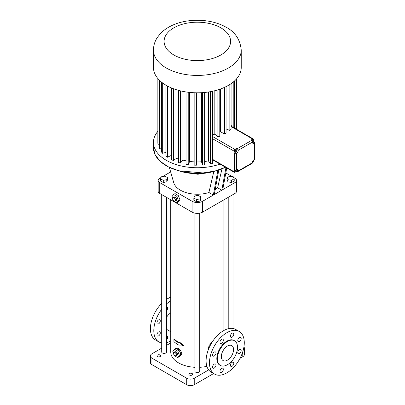 <?xml version="1.0" encoding="UTF-8"?>
<svg xmlns="http://www.w3.org/2000/svg" width="405" height="405" viewBox="0 0 405 405"><rect width="100%" height="100%" fill="white"/><g stroke="black" fill="none" stroke-linecap="round" stroke-linejoin="round"><path stroke-width="0.61" d="M216.488 170.621A37.245 21.5 180 0 1 178.205 170.621M161.079 177.461L159.727 178.24A5.321 3.073 0 0 0 158.168 180.412A5.321 3.073 0 0 0 159.727 182.584L192.081 201.265A7.447 4.298 0 0 0 202.616 201.265L234.966 182.584A5.321 3.073 0 0 0 236.525 180.412A5.321 3.073 0 0 0 234.966 178.24L233.574 177.436M158.168 180.412L158.168 191.271A5.321 3.073 0 0 0 159.727 193.443L192.081 212.124A7.447 4.298 0 0 0 202.616 212.124L234.966 193.443A5.321 3.073 0 0 0 236.525 191.271L236.525 180.412M218.811 169.923L214.275 194.532M213.835 171.457L208.909 192.517L213.334 195.073L217.92 170.201M222.006 168.779L217.617 187.773L221.803 190.188L225.975 167.523M222.74 189.646L226.734 167.964M217.617 187.773A23.941 13.821 180 0 1 215.177 189.636M208.909 192.517A23.941 13.821 180 0 1 173.725 182.67L169.331 167.321M196.815 173.674L196.815 174.216L196.253 173.669M198.354 173.669L198.354 174.211L196.815 174.216M198.89 173.659L198.354 174.211M170.652 171.933L162.618 176.57M160.547 178.894L160.547 181.065L163.281 182.493L166.789 181.84L167.559 179.759L167.559 177.587L164.825 176.16L161.317 176.813L160.547 178.894L163.281 180.321L166.789 179.668L167.559 177.587M193.838 198.116L193.838 200.288L196.572 201.715L200.08 201.062L200.855 198.982L200.855 196.81L198.121 195.382L194.613 196.035L193.838 198.116L196.572 199.543L200.08 198.89L200.855 196.81M232.04 176.55L225.818 172.955M227.083 177.689L227.083 179.86L228.035 181.916L231.594 182.468L234.201 180.964L234.201 178.792L233.25 176.737L229.686 176.185L227.083 177.689L228.035 179.744L231.594 180.296L234.201 178.792M173.122 199.943L173.522 200.976L176.777 202.854L178.286 201.989L179.911 199.67L178.286 195.473L175.026 193.59L173.522 194.461L171.892 196.779L172.707 198.87M166.789 181.84L166.789 179.668M163.281 182.493L163.281 180.321M200.08 201.062L200.08 198.89M196.572 201.715L196.572 199.543M170.743 199.807L170.743 352.006A26.603 15.36 0 0 0 194.952 367.305M199.741 367.305A26.603 15.36 0 0 0 206.874 366.348M213 340.843L209.076 345.576L207.937 350.796M174.064 354.704L174.464 355.737L177.719 357.615L179.516 356.334A4.258 2.455 -120 0 0 179.724 356.233L180.787 355.62L181.789 353.606C180.787 349.864 179.035 348.077 176.529 348.249L176.16 348.462M179 342.301L179.471 342.033L183.799 345.678L183.313 345.956L179 342.301L179 343.015A27.267 15.744 180 0 1 173.922 339.43L174.408 339.152A26.603 15.36 0 0 0 179 342.493M161.701 194.587L161.701 352.006A2.395 1.382 0 0 0 163.18 353.281A2.395 1.382 0 0 0 165.787 352.983A2.395 1.382 0 0 0 166.49 352.006L166.49 197.351M194.952 213.157L194.952 371.203A2.395 1.382 0 0 0 196.43 372.484A2.395 1.382 0 0 0 199.042 372.18A2.395 1.382 0 0 0 199.741 371.203L199.741 213.157M231.594 182.468L231.594 180.296M228.035 181.916L228.035 179.744M178.286 195.473L176.777 196.339L173.522 194.461M179.911 199.67L178.408 200.541L176.777 196.339M176.777 202.854L178.408 200.541M170.743 342.929L166.49 345.389M161.701 348.153L151.921 353.798A5.321 3.073 0 0 0 150.361 355.97A5.321 3.073 0 0 0 151.921 358.142L186.72 378.235A5.321 3.073 0 0 0 194.243 378.235L208.676 369.902M243.324 349.844A5.321 3.073 0 0 0 244.331 348.042A5.321 3.073 0 0 0 243.937 346.882M192.081 373.511A1.863 1.073 0 0 0 190.051 373.278A1.863 1.073 0 0 0 188.902 374.271A1.863 1.073 0 0 0 190.765 375.344A1.863 1.073 0 0 0 192.623 374.271A1.863 1.073 0 0 0 192.081 373.511M160.102 355.048A1.863 1.073 0 0 0 158.071 354.815A1.863 1.073 0 0 0 156.922 355.808A1.863 1.073 0 0 0 158.785 356.881A1.863 1.073 0 0 0 160.648 355.808A1.863 1.073 0 0 0 160.102 355.048M179.724 356.233A4.258 2.455 -120 0 0 180.564 354.846L180.853 354.431L180.564 353.681A4.258 2.455 -120 0 0 179.516 350.983L178.645 349.895A4.258 2.455 -120 0 0 176.55 348.685L175.967 348.351L174.464 349.221L172.834 351.535L173.644 353.631M170.743 312.863A9.841 5.685 120 0 0 166.49 317.424M183.313 345.956L179 345.9L179 345.187A27.267 15.744 180 0 1 173.922 341.602L173.922 339.43M175.34 200.946L176.469 200.298L176.469 198.541L175.152 196.901L173.836 197.022L172.707 197.67L172.707 199.427L174.023 201.067L175.34 200.946L175.34 199.194L174.023 197.554L172.707 197.67M239.183 331.457L235.796 329.503A24.609 14.205 120 0 0 223.494 330.718A24.609 14.205 120 0 0 207.421 352.406A24.609 14.205 120 0 0 211.192 372.124L214.574 374.078A24.609 14.205 120 0 0 239.183 359.868A24.609 14.205 120 0 0 239.183 331.457A24.609 14.205 120 0 0 226.881 332.677A24.609 14.205 120 0 0 210.802 354.36A24.609 14.205 120 0 0 214.574 374.078M150.361 355.97L150.361 362.485A5.321 3.073 0 0 0 151.921 364.657L186.72 384.75A5.321 3.073 0 0 0 194.243 384.75L213.653 373.542M240.043 358.309L242.772 356.729A5.321 3.073 0 0 0 244.331 354.557L244.331 348.042M179.516 356.334L180.564 354.846M178.645 349.895L176.55 348.685M180.564 353.681L179.516 350.983M170.743 300.799A24.609 14.205 120 0 0 166.49 303.998M161.701 309.273A24.609 14.205 120 0 0 158.897 341.931A24.609 14.205 120 0 0 161.701 342.939M166.49 342.681A24.609 14.205 120 0 0 170.743 340.969M166.49 306.924A2.395 1.382 -60 0 1 167.179 307.01A2.395 1.382 -60 0 1 166.49 310.655M166.49 336.023A2.395 1.382 -60 0 1 167.179 336.109A2.395 1.382 -60 0 1 166.49 339.755M156.907 334.9A2.395 1.382 -60 0 1 157.955 332.49A2.395 1.382 -60 0 1 159.798 331.847A2.395 1.382 -60 0 1 159.798 334.611A2.395 1.382 -60 0 1 157.403 335.993A2.395 1.382 -60 0 1 156.907 334.9M156.907 322.846A2.395 1.382 -60 0 1 157.955 320.436A2.395 1.382 -60 0 1 159.798 319.793A2.395 1.382 -60 0 1 159.798 322.557A2.395 1.382 -60 0 1 157.403 323.939A2.395 1.382 -60 0 1 156.907 322.846M220.036 164.096A43.892 25.343 180 0 1 175.775 164.47A43.892 25.343 180 0 1 153.454 142.403A43.892 25.343 180 0 1 157.854 131.341M175.152 196.901L174.023 197.554M176.469 198.541L175.34 199.194M223.352 340.256A2.395 1.382 120 0 0 222.856 339.157A2.395 1.382 120 0 0 220.462 340.539A2.395 1.382 120 0 0 220.462 343.303A2.395 1.382 120 0 0 222.31 342.66A2.395 1.382 120 0 0 223.352 340.256M215.971 353.038A2.395 1.382 120 0 0 215.475 351.94A2.395 1.382 120 0 0 213.081 353.322A2.395 1.382 120 0 0 213.081 356.086A2.395 1.382 120 0 0 214.928 355.448A2.395 1.382 120 0 0 215.971 353.038M215.971 365.087A2.395 1.382 120 0 0 215.475 363.994A2.395 1.382 120 0 0 213.081 365.376A2.395 1.382 120 0 0 213.081 368.14A2.395 1.382 120 0 0 214.928 367.497A2.395 1.382 120 0 0 215.971 365.087M223.352 369.35A2.395 1.382 120 0 0 222.856 368.256A2.395 1.382 120 0 0 220.462 369.638A2.395 1.382 120 0 0 220.462 372.403A2.395 1.382 120 0 0 222.31 371.76A2.395 1.382 120 0 0 223.352 369.35M233.791 363.325A2.395 1.382 120 0 0 233.295 362.227A2.395 1.382 120 0 0 230.901 363.609A2.395 1.382 120 0 0 230.901 366.373A2.395 1.382 120 0 0 232.748 365.735A2.395 1.382 120 0 0 233.791 363.325M241.172 350.543A2.395 1.382 120 0 0 240.676 349.444A2.395 1.382 120 0 0 238.282 350.826A2.395 1.382 120 0 0 238.282 353.59A2.395 1.382 120 0 0 240.13 352.952A2.395 1.382 120 0 0 241.172 350.543M241.172 338.489A2.395 1.382 120 0 0 240.676 337.39A2.395 1.382 120 0 0 238.282 338.772A2.395 1.382 120 0 0 238.282 341.542A2.395 1.382 120 0 0 240.13 340.899A2.395 1.382 120 0 0 241.172 338.489M233.791 334.226A2.395 1.382 120 0 0 233.295 333.133A2.395 1.382 120 0 0 230.901 334.515A2.395 1.382 120 0 0 230.901 337.279A2.395 1.382 120 0 0 232.748 336.636A2.395 1.382 120 0 0 233.791 334.226M179.223 350.234L177.719 351.1L174.464 349.221M180.853 354.431L179.349 355.301L177.719 351.1M177.719 357.615L179.349 355.301M170.743 297.169A24.609 14.205 120 0 0 167.817 298.576A24.609 14.205 120 0 0 166.49 299.396M161.701 303.385A24.609 14.205 120 0 0 155.51 339.977L158.897 341.931M212.554 91.236L212.554 163.453A39.503 22.807 180 0 1 210.443 163.919L208.423 160.876A33.863 19.551 180 0 1 204.641 161.494M204.641 92.456L204.641 164.82A39.503 22.807 180 0 1 202.409 165.022L201.528 161.803A33.863 19.551 180 0 1 196.703 161.949L196.41 165.205A39.503 22.807 180 0 1 194.152 165.134L194.152 92.74M194.152 161.863A33.863 19.551 180 0 1 189.677 161.443L188.219 164.592A39.503 22.807 180 0 1 186.037 164.253L186.037 91.95M186.037 160.831A33.863 19.551 180 0 1 182.989 160.107L180.427 163.012A39.503 22.807 180 0 1 178.413 162.42L178.413 90.33M178.413 158.608A33.863 19.551 180 0 1 176.924 157.996L173.375 160.532A39.503 22.807 180 0 1 171.619 159.712L171.619 87.996M171.619 155.267L167.371 157.256A39.503 22.807 180 0 1 165.949 156.244L165.949 85.171M165.949 152.371L162.673 153.333A39.503 22.807 180 0 1 161.651 152.174L161.651 82.21M161.651 148.6L159.494 148.934A39.503 22.807 180 0 1 158.912 147.673L158.912 79.704M158.912 144.215L157.97 144.246A39.503 22.807 180 0 1 157.854 142.945L157.854 78.524M234.561 340.767L233.994 340.443A14.231 8.216 120 0 0 226.881 341.147A14.231 8.216 120 0 0 217.581 353.686A14.231 8.216 120 0 0 219.763 365.092L220.33 365.416A14.231 8.216 120 0 0 234.561 357.2A14.231 8.216 120 0 0 234.561 340.767A14.231 8.216 120 0 0 227.443 341.471A14.231 8.216 120 0 0 218.148 354.016A14.231 8.216 120 0 0 220.33 365.416M176.281 355.706L177.41 355.058L177.41 353.302L176.089 351.661L174.773 351.778L173.644 352.431L173.644 354.188L174.965 355.823L176.281 355.706L176.281 353.95L174.965 352.315L173.644 352.431M210.443 91.651L210.443 163.919M208.423 91.986L208.423 160.876M202.409 92.639L202.409 165.022M201.528 92.694L201.528 161.803M196.703 92.806L196.703 161.949M196.41 92.801L196.41 165.205M189.677 92.416L189.677 161.443M188.219 92.254L188.219 164.592M182.989 91.414L182.989 160.107M180.427 90.847L180.427 163.012M176.924 89.9L176.924 157.996M173.375 88.695L173.375 160.532M167.371 85.976L167.371 157.256M162.673 83.005L162.673 153.333M159.494 80.296L159.494 148.934M157.97 78.666L157.97 144.246M236.839 78.524L236.839 129.458M236.525 78.889L236.525 129.276M236.171 79.289L236.171 129.073M234.617 80.853L234.617 128.172M233.806 81.577L233.806 127.707M231.366 126.294L231.078 125.596M176.089 351.661L174.965 352.315M177.41 353.302L176.281 353.95M236.636 171.199L237.32 171.452A1.331 0.769 60 0 0 237.983 171.517L252.092 163.372A1.331 0.769 60 0 0 252.366 162.764L238.261 170.91A1.331 0.769 60 0 1 237.983 171.517M235.502 171.852L234.875 172.211A1.331 0.769 120 0 1 234.211 172.277A1.331 0.769 120 0 1 233.933 171.669L233.933 169.498L234.5 169.822A1.331 0.769 0 0 0 236.378 169.822L236.378 153.535A2.658 1.534 120 0 0 238.261 150.275A1.331 0.769 60 0 0 237.32 148.645L236.753 148.321L234.875 149.404L212.554 136.52M234.875 149.404A1.331 0.769 -60 0 0 233.933 151.035L233.933 153.206L234.5 153.535A1.331 0.769 -0 0 0 236.378 153.535L234.875 152.665A2.658 1.534 120 0 0 235.573 152.103M253.687 140.171L253.687 139.634A1.331 0.769 120 0 0 253.409 139.021A1.331 0.769 120 0 0 252.745 139.087L250.862 140.176L251.429 140.5A1.331 0.769 60 0 1 252.366 142.13A2.658 1.534 120 0 0 252.917 143.35A2.658 1.534 120 0 0 254.249 143.218A1.331 0.769 180 0 0 254.639 142.671L254.639 158.963A1.331 0.769 180 0 1 254.249 159.504A2.658 1.534 120 0 0 252.366 162.764M231.078 125.823L231.366 125.661M231.078 83.678L231.078 129.291A39.503 22.807 180 0 1 229.848 130.385L226.066 128.967M226.066 86.629L226.066 133.083A39.503 22.807 180 0 1 224.471 134.004L220.477 131.701A33.863 19.551 180 0 1 219.799 132.055M219.799 89.242L219.799 136.186A39.503 22.807 180 0 1 217.905 136.9L214.832 134.166A33.863 19.551 180 0 1 212.554 134.89M214.832 90.71L214.832 134.166M241.238 50.088L241.238 67.463A43.892 25.343 180 0 1 228.385 85.384A43.892 25.343 180 0 1 180.549 90.877A43.892 25.343 180 0 1 153.454 67.463L153.454 50.088C153.505 45.628 154.745 41.502 157.18 37.716L160 34.04C162.739 31.058 166.045 28.552 169.908 26.527C185.125 18.271 209.132 18.058 224.957 26.619C234.763 31.408 240.19 39.234 241.238 50.088A43.892 25.343 180 0 1 228.385 68.01A43.892 25.343 180 0 1 180.549 73.502A43.892 25.343 180 0 1 153.454 50.088M231.078 126.132A1.331 0.769 -60 0 1 231.088 126.137L253.409 139.021M253.444 141.942L253.687 141.512M253.687 141.806L254.249 142.13A1.331 0.769 180 0 1 254.639 142.671M233.558 349.561A8.647 4.992 120 0 0 231.766 345.607A8.647 4.992 120 0 0 223.12 350.598A8.647 4.992 120 0 0 223.12 360.582A8.647 4.992 120 0 0 229.782 358.263A8.647 4.992 120 0 0 233.558 349.561M236.753 171.128L236.753 170.586M236.753 170.105L236.753 170.039A2.658 1.534 120 0 0 236.722 169.66M234.819 169.958L234.414 171.229L235.786 172.003L236.626 171.254L236.839 170.156L236.307 169.862M233.933 153.206L234.875 152.665M236.652 150.184A2.658 1.534 120 0 0 236.753 149.404L236.753 148.321M236.793 150.27L235.33 149.663L234.541 150.538L234.46 151.586L235.214 152.022L235.923 152.189L236.712 151.313L236.793 150.27L236.08 150.098L235.295 150.974L235.214 152.022M252.401 142.509A2.658 1.534 120 0 0 252.745 142.347L253.034 142.18M252.371 142.246L253.373 142.079L253.965 141.001L253.717 140.186L252.963 139.75L252.118 140.008L251.723 140.727M229.848 84.498L229.848 130.385M224.471 87.389L224.471 134.004M220.477 89.004L220.477 131.701M217.905 89.854L217.905 136.9M236.753 170.039L238.261 170.91A2.658 1.534 120 0 0 237.71 169.69A2.658 1.534 120 0 0 236.378 169.822M234.627 170.135L235.381 170.566L235.168 171.664M236.054 169.963L235.381 170.566M236.317 169.857L236.839 170.156M253.565 160.046L253.955 160.274L253.56 160.056M252.497 161.899L252.907 162.121L253.743 161.367L253.955 160.274M234.541 150.538L235.295 150.974M235.33 149.663L236.08 150.098M252.234 141.497L252.528 142.337M252.118 140.008L252.872 140.444L252.274 141.522M253.717 140.186L252.872 140.444M202.616 212.124L202.616 201.265M234.966 193.443L234.966 182.584M192.081 212.124L192.081 201.265M159.727 193.443L159.727 182.584M153.454 142.403L153.454 147.8A43.892 25.343 180 0 0 178.757 170.758A43.892 25.343 180 0 0 225.494 167.245A43.856 25.318 180 0 1 166.323 165.726M151.921 364.657L151.921 358.142M186.72 384.75L186.72 378.235M194.243 384.75L194.243 378.235M242.772 356.729L242.772 351.763M234.5 169.822L234.5 153.535M233.933 151.035L212.554 138.692M212.554 159.327L233.933 171.669M252.745 139.087L231.078 126.583M251.429 140.5L237.32 148.645M236.753 149.404L238.261 150.275L252.366 142.13M252.745 142.347L254.249 143.218L254.249 159.504M220.862 54.974A33.251 19.197 180 0 1 165.23 46.367A33.251 19.197 180 0 1 205.953 22.857A33.251 19.197 180 0 1 220.862 54.974M223.95 330.465L223.95 199.807M232.996 328.495L232.996 194.587M228.207 328.749L228.207 197.351M166.49 329.265L170.743 331.72M153.454 147.8L155.206 154.897L160.324 161.423L168.389 166.86L178.767 170.773L203.026 172.945L214.969 171.026L225.504 167.255M212.554 159.778L234.211 172.277"/></g></svg>
